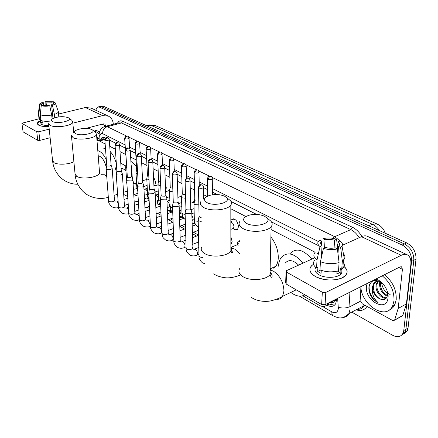 <?xml version="1.0" encoding="UTF-8"?>
<svg xmlns="http://www.w3.org/2000/svg" width="438" height="438" viewBox="0 0 438 438"><rect width="100%" height="100%" fill="white"/><g stroke="black" fill="none" stroke-linecap="round" stroke-linejoin="round"><path stroke-width="0.66" d="M233.465 218.836L231.768 219.482C235.146 218.25 237.391 220.599 238.496 226.528L237.599 229.403C236.493 230.454 235.146 230.289 233.574 228.904M193.596 201.896L194.773 199.235M165.383 184.201L166.314 187.869L165.646 190.667M153.486 176.613L155.709 182.192L154.762 185.29L153.913 185.592M237.161 244.3L238.053 241.382L239.843 240.637M230.859 236.816L232.102 241.458L230.864 244.683M194.182 212.873L191.839 213.722M179.137 206.835L179.909 207.081M166.971 201.091L168.181 200.763M331.133 304.925L330.991 302.247C332.272 302.91 333.241 302.735 333.887 301.722L336.472 299.368L327.755 303.769L328.04 303.2M271.456 221.902L318.147 245.488L271.483 221.94M256.646 214.445L231.029 201.502M217.303 194.571L212.446 192.118M207.546 189.638L203.495 187.595M194.401 183.002L190.048 180.801M181.765 176.618L177.138 174.28L181.765 176.596M169.61 170.475L164.726 168.011L169.61 170.453M152.791 161.956L157.904 164.54L152.791 161.978M146.626 158.863L141.304 156.174M135.747 153.371L130.239 150.584M125.257 148.066L119.569 145.197M115.752 143.264L109.281 140.001M105.142 143.938L99.47 141.009L97.033 141.041M317.649 253.553L316.581 253M315.168 252.272L271.073 229.528M245.855 216.52L230.826 208.767M206.928 196.438L203.621 194.735M194.565 190.059L190.229 187.825M181.978 183.571L177.368 181.19M169.867 177.324L165.006 174.811M158.206 171.307L153.108 168.679M146.965 165.509L141.66 162.772M136.125 159.914L130.628 157.083M125.662 154.521L119.996 151.597M115.347 149.199L109.741 146.303M302.839 295.776L319.149 305.253C322.937 307.262 325.801 306.764 327.755 303.769M149.161 206.473L149.446 206.637M159.673 212.583L161.02 213.361M170.557 218.907L173.037 220.347M181.825 225.455L185.526 227.601M193.508 232.239L198.518 235.151M149.084 199.531L147.491 198.294M158.627 200.21C159.344 203.807 159.082 203.128 160.664 205.312L157.675 204.103M171.597 211.165C170.612 211.85 169.484 211.499 168.214 210.114M182.969 217.051L182.723 217.319C181.803 218.064 180.713 217.85 179.454 216.69M192.561 223.205L193.366 223.369L194.8 222.789L194.193 223.73L192.079 224.037M95.681 110.217L97.455 107.058L99.366 107.107L402.232 245.034C408.594 248.674 411.715 254.128 411.6 261.393L403.759 330.542L405.895 329.31L405.238 331.823L401.624 335.174L405.238 331.823L405.895 329.31L413.817 260.276L405.895 329.31L408.024 328.084L407.362 330.591L403.754 333.942M402.232 245.034L404.46 243.961C410.822 247.585 413.937 253.022 413.817 260.276C413.937 253.022 410.822 247.585 404.46 243.961L101.304 106.631L404.46 243.961L406.678 242.893C413.039 246.501 416.149 251.921 416.018 259.165L408.024 328.084M99.382 106.582L101.304 106.631L98.265 106.856M100.198 106.385L103.231 106.155L406.678 242.893M403.759 330.542L403.102 333.061C400.967 336.97 397.48 337.709 392.634 335.278L351.747 312.124M326.77 305.072L327.011 305.209C330.838 307.213 333.74 306.704 335.711 303.676L336.734 298.815M105.525 138.079L104.348 137.488L102.054 137.433L100.494 140.04M256.701 214.445L231.007 201.469M217.352 194.571L212.446 192.09M207.541 189.616L203.495 187.568M194.401 182.98L190.048 180.779M146.62 158.841L141.304 156.152M135.747 153.349L130.234 150.562M125.252 148.049L119.569 145.175M115.763 143.253L109.281 139.979M334.533 305.16L329.245 304.076L328.254 303.512M102.508 139.487L103.636 137.22M96.667 136.448L98.988 138.846M97.893 137.472L96.727 137.176M98.435 138.09L97.121 140.981M98.309 137.932L96.897 139.322M94.039 131.143C95.67 131.165 97.362 132.221 99.108 134.324M94.033 131.137L94.52 131.011C95.982 130.256 97.641 130.644 99.497 132.183M97.466 139.563L97.373 140.844M38.719 125.186C36.491 123.762 37.06 122.251 40.438 120.658L37.378 123.253L38.719 125.186L41.073 126.029L48.93 126.516C44.364 126.746 40.958 126.303 38.719 125.186M113.327 124.272L113.311 124.047C112.96 120.324 111.34 117.691 108.443 116.141L102.662 115.616L72.856 123.16M108.148 116.004L91.082 108.082L85.377 107.529L58.533 114.05M38.971 118.807L21.9 123.231L23.088 131.871L21.911 123.313M36.754 131.718L38.856 131.772L39.831 140.401L37.745 140.346L36.754 131.718L22.059 123.456M49.209 129.15L38.856 131.772M37.745 140.346L23.088 131.871M39.831 140.401L50.129 137.718M73.639 131.603L74.728 131.318M86.056 128.372L103.28 123.888L104.77 124.025L105.974 126.199M89.538 127.463L89.648 128.772M41.61 105.613L41.347 104.063L43.34 102.678L43.641 105.459M46.406 105.635L46.023 102.059L51.908 102.174L52.155 104.567M42.07 120.861L42.316 123.105L40.909 122.344L40.592 119.508L39.502 119.771L38.987 118.588L38.418 113.508M48.81 125.427C45.629 125.558 43.252 125.235 41.687 124.452L40.701 123.04L40.318 119.574M58.818 116.88L58.314 111.865C58.035 112.807 56.732 113.65 54.389 114.4L52.461 105.24L51.569 104.797L52.998 118.506M50.523 121.063C46.581 121.507 43.378 121.331 40.909 120.527L40.269 114.805L41.243 105.7L42.919 105.312L48.87 105.432L49.762 105.87L51.7 115.057L52.122 119.092M58.155 111.044L58.314 111.865M54.739 117.767L54.389 114.4M51.7 115.057C47.123 115.807 43.313 115.725 40.269 114.805M53.874 102.755L53.545 101.797L51.908 102.174M46.023 102.059L45.152 101.632L45.114 105.618M45.152 101.632L53.545 101.797M53.425 103.647L53.348 102.881L54.985 102.497L55.347 103.138C55.341 103.899 54.378 104.6 52.461 105.24M49.762 105.87C46.39 106.374 43.548 106.319 41.243 105.7M53.348 102.881L53.507 103.445L51.569 104.797M41.495 104.594L39.825 104.983L38.862 114.066L39.502 119.771M38.862 114.066L38.347 112.905M39.825 104.983L39.601 103.943L42.475 102.251L43.34 102.678M42.201 122.027L40.909 122.344M382.264 275.841C390.428 282.718 394.337 291.035 393.997 300.791L392.694 305.702C386.354 321.01 361.284 305.187 360.857 286.644M384.515 274.714C392.667 281.557 396.571 289.852 396.22 299.592L394.917 304.498C393.647 307.169 391.764 308.998 389.267 309.989M375.738 279.137C382.407 280.555 388.993 290.394 388.041 297.665C386.847 313.039 364.531 300.802 366.442 286.326L367.055 283.517M376.258 281.453L374.435 283.337L373.477 286.091C373.324 292.398 375.799 296.794 380.896 299.28C384.602 300.309 386.814 298.869 387.537 294.966L387.23 291.182M383.25 284.142C376.116 278.546 371.369 279.318 369.015 286.447C368.572 289.715 369.278 293.044 371.145 296.449C373.061 299.34 375.361 301.366 378.043 302.521C373.91 299.11 372.065 294.528 372.514 288.784C373.619 294.112 376.412 297.61 380.896 299.28M378.881 281.07C376.609 280.928 374.835 281.831 373.554 283.786L372.596 286.54L372.514 288.784M378.268 281.059L376.97 284.306C375.771 290.509 382.024 298.557 386.639 297.67M377.737 281.092L376.1 284.755C374.802 291.336 381.881 299.723 386.409 297.999M380.551 281.941L380.436 282.537C380.228 288.549 382.566 292.858 387.466 295.464M379.916 281.568L379.571 282.981C379.45 289.474 382.029 293.86 387.307 296.148M390.127 294.451C385.637 292.759 382.828 289.107 381.69 283.501M369.595 284.377C367.663 290.405 372.13 299.975 378.043 302.521M52.538 121.507C57.263 124.293 72.965 120.828 68.733 117.992L68.158 117.636C63.072 116.097 57.915 116.442 52.697 118.682C51.126 119.716 51.071 120.658 52.538 121.507M71.881 120.341L72.763 122.164C72.325 125.925 54.958 128.339 49.981 125.284L48.574 123.209M106.357 167.732C104.6 160.604 101.884 156.607 98.205 155.742M97.8 150.672C100.877 151.439 103.718 154.466 106.33 159.761M102.799 148.975L105.481 148.477M110.102 151.362C112.894 154.439 114.975 158.545 116.349 163.697M75.648 133.639C80.789 136.656 96.847 132.971 92.341 129.867L91.662 129.44C86.576 127.803 81.348 128.093 75.971 130.31C74.022 131.51 73.912 132.621 75.648 133.639M95.5 132.243L96.508 134.439C95.785 138.457 78.309 140.839 72.987 137.592L71.383 135.118M126.894 191.242L127.381 191.22M133.716 189.326L133.513 190.59M127.715 196.476L123.691 194.472M137.921 193.558L135.999 193.957M125.881 171.061C124.211 169.199 122.629 168.356 121.123 168.537M114.953 170.519L116.481 165.542M120.768 163.182L125.859 166.002M132.221 177.127L133.634 183.407M130.896 161.469C132.862 162.449 134.74 164.272 136.525 166.938M206.906 202.553C214.543 206.966 232.08 202.219 226.375 197.401L224.65 196.224C220.04 194.286 214.916 194.039 209.276 195.485C203.785 197.565 202.997 199.92 206.906 202.553M229.019 199.509L230.18 200.434C231.664 201.923 231.877 203.467 230.826 205.061C227.891 210.109 210.777 211.68 203.686 207.513C200.566 205.745 199.619 203.774 200.845 201.617M270.898 236.914C275.803 243.293 278.267 250.229 278.283 257.714C278.157 261.3 277.303 264.174 275.732 266.348L273.788 268.275M271.073 269.479L270.46 269.594M246.534 223.358C254.911 228.182 272.726 223.27 266.857 217.878L264.629 216.301C260.265 214.368 255.349 213.936 249.884 214.992C242.855 217.188 241.738 219.975 246.534 223.358M269.069 219.679L270.81 221.097C272.507 222.953 272.617 224.825 271.138 226.703C267.437 231.833 250.684 233.005 243.15 228.631C239.23 226.369 238.162 223.917 239.936 221.272M304.881 294.845C300.736 297.161 296.05 296.351 290.81 292.409M298.563 265.078C293.038 259.849 288.543 259.241 285.072 263.265M278.546 266.162C278.699 262.701 279.553 259.86 281.108 257.637C287.065 251.297 294.374 253.104 303.047 263.052M289.786 253.848C295.809 247.514 303.151 249.26 311.818 259.093M149.04 198.633L146.462 198.069L146.954 197.905L147.447 196.235L147.097 194.625M106.149 168.559L106.587 169.298L110.787 169.424L112.183 168.504L112.112 168.066M104.846 139.957L106.757 165.444L107.075 165.975L110.113 166.062L111.104 165.142M159.717 204.546L160.138 204.661M160.122 204.628L156.7 203.894L157.226 203.714L157.718 202.044L157.516 200.856M116.223 174.149L116.683 174.943L120.965 175.074L122.35 174.154L122.273 173.672M115.068 145.164L116.858 170.995L117.192 171.565L120.286 171.663L121.271 170.71M170.294 210.552L171.274 210.662M167.847 209.714L167.321 209.901L167.847 209.714L168.23 207.207M126.664 179.941L127.146 180.79L131.51 180.932L132.878 180.007L132.802 179.487M125.668 150.557L127.327 176.749L127.672 177.363L130.831 177.461L131.805 176.481M181.233 216.766L182.783 216.668M137.483 185.942L137.992 186.856L142.449 187.004L143.795 186.084L143.719 185.509M136.667 156.152L138.178 182.712L138.545 183.374L141.764 183.478L142.728 182.465M179.268 207.311L181.786 206.424M194.417 222.931L194.724 222.548M148.712 192.162L149.243 193.153L153.793 193.306L155.123 192.386L155.041 191.756M148.082 161.961L149.44 188.898L149.823 189.61L153.114 189.72L154.061 188.674M160.368 198.617L160.927 199.684L165.575 199.848L166.883 198.934L166.796 198.244M159.947 168L161.129 195.315L161.534 196.082L164.896 196.197L165.843 195.545L165.827 195.118M172.484 205.323L173.07 206.473L177.817 206.643L179.098 205.745L179.011 204.984M172.282 174.275L173.278 201.984L173.705 202.81L177.138 202.931L178.069 202.285L178.052 201.814M230.864 243.955L232.074 242.072M185.077 212.288L185.696 213.536L190.541 213.717L191.8 212.83L191.707 211.992M185.115 180.806L185.915 208.915L186.364 209.807L189.868 209.939L190.776 209.298L190.765 208.778M198.184 219.531L198.836 220.883L201.228 221.442M198.48 187.606L199.066 216.12L199.531 217.089L201.151 217.489M239.843 241.207L238.984 241.781M238.885 245.11L236.755 244.979L231.198 247.24M154.253 185.104L155.161 184.825M131.252 167.387L131.537 166.506M125.618 166.938L126.768 167.962M124.644 138.435L126.544 164.365M135.999 172.479L136.486 173.306L137.663 173.662M135.189 143.593L136.661 169.342L137.461 170.108M146.757 178.217L147.267 179.109L148.969 179.525M146.117 148.936L147.453 175.047L147.825 175.687L148.789 175.961M157.904 184.157L158.446 185.121L160.708 185.575M157.456 154.483L158.633 180.954L159.021 181.644L160.554 181.967M181.737 196.049L177.905 197.423M169.473 190.322L170.043 191.357L172.911 191.817M169.227 160.237L170.234 187.081L170.645 187.825L172.78 188.148M194.275 202.498L192.868 202.52L190.623 203.309M181.48 196.717L182.077 197.834L185.613 198.25M181.452 166.216L182.279 193.443L182.712 194.242L185.504 194.499M193.957 203.358L194.581 204.557L198.83 204.874M194.16 172.435L194.795 200.046L195.244 200.905L198.753 200.998M235.513 229.298L236.591 229.523L237.971 228.871M232.518 228.718L233.492 228.34L233.996 226.714C233.646 224.053 232.594 222.608 230.842 222.394M234.127 218.978L232.507 219.58M315.502 276.559C308.768 272.25 308.111 268.127 313.542 264.191L311.396 265.921C308.472 269.584 309.841 273.131 315.502 276.559C323.989 280.462 332.568 281.026 341.24 278.25C348.352 274.615 348.949 270.427 343.031 265.68C347.586 268.992 348.352 272.337 345.336 275.716C340.441 281.026 323.961 281.492 315.502 276.559M398.158 308.462L406.382 303.945L398.158 308.462L394.594 320.194L392.826 320.589L362.341 303.857L360.917 301.579L360.041 287.054M406.442 303.649L410.811 265.023C411.309 259.854 410.165 256.465 407.395 254.861C405.659 254.013 403.601 254.16 401.23 255.299L325.801 292.431L325.062 304.7L399.993 266.901L401.58 266.786L402.418 269.293L398.219 308.166M406.382 303.945L402.757 315.623L401.482 316.209M407.105 254.724L367.657 236.421C365.872 235.556 363.803 235.644 361.438 236.684L342.33 245.313M314.73 257.774L286.074 270.848L286.54 272.135L286.134 283.999L285.669 282.685L286.047 271.724M325.062 304.7L321.629 304.53L322.341 292.261L286.54 272.135M322.341 292.261L325.801 292.431M321.629 304.53L286.134 283.999M341.662 269.83L341.054 269.255M321.372 257.582L322.04 245.674C320.381 244.234 320.178 242.844 321.426 241.491L321.815 241.146L321.585 245.264M324.585 247.815L325.051 239.728L329.776 239.312L334.594 240.112L334.09 248.039M320.824 270.213L321.235 270.52M321.24 270.356L321.076 273.307L319.231 272.452L317.681 271.472L317.9 267.448L316.57 268.061C313.165 265.455 312.546 262.871 314.719 260.314M341.065 268.839C342.428 270.728 342.313 272.513 340.709 274.199C337.194 278.059 325.275 278.426 319.099 274.861C315.152 272.529 314.051 270.06 315.793 267.465M337.03 271.149L336.838 274.024L340.041 272.485L340.321 268.45L341.739 269.189L342.308 261.043L340.644 247.421L338.47 246.348L337.983 253.668M340.906 271.379L341.87 272.359M342.297 261.207C344.81 263.643 344.996 266.008 342.85 268.297L341.739 269.189M338.525 270.722C332.453 272.458 326.272 272.184 319.975 269.885L320.43 261.738L323.468 248.313L325.494 247.41C328.79 248.379 332.031 248.516 335.223 247.815L337.391 248.894L339.078 262.554L338.525 270.722M343.403 253.706C345.013 255.474 345.336 257.237 344.367 258.989L342.308 261.043M339.078 262.554C332.973 264.273 326.759 264.005 320.43 261.738M337.671 247.749L336.559 239.241L334.594 240.112M325.051 239.728L322.965 238.699C327.4 237.61 331.927 237.79 336.559 239.241M337.523 249.961L338.065 241.803L340.03 240.927C342.308 242.57 342.97 244.267 342.001 246.03L340.644 247.421M337.391 248.894C332.836 250.038 328.193 249.846 323.468 248.313M338.065 241.803C339.844 243.282 340.058 244.727 338.705 246.14L338.47 246.348M322.04 245.674L320.014 246.567L317.008 259.942L316.57 268.061M317.008 259.942C313.575 257.369 312.956 254.823 315.141 252.299M320.014 246.567C317.156 244.267 317.057 242.115 319.729 240.112L321.815 241.146M320.578 270.12L317.681 271.472M340.041 272.485L337.348 271.073M336.663 300.556L335.705 300.342M103.828 139.131L103.79 137.264M104.83 139.541L99.47 141.009M385.32 233.273C383.792 228.975 381.027 225.888 377.025 224.004L372.262 224.223L150.809 125.273L155.375 125.591L376.828 223.917M379.669 230.727C377.572 227.694 375.103 225.526 372.262 224.223L368.719 225.789M147.595 126.149L150.809 125.273L146.385 125.602M103.231 106.155L99.366 107.107M416.018 259.165L411.6 261.393M322.445 306.43L331.84 311.883C335.513 313.597 337.687 312.475 338.355 308.511L337.638 298.36M349.064 292.595L350.115 309.108L348.889 313.63C347.569 316.012 345.609 317.287 343.014 317.462M360.879 301.005L350.11 306.6C346.338 308.221 342.417 308.44 338.35 307.257M117.461 123.182C118.698 120.943 120.428 120.291 122.662 121.233L352.327 227.207C356.121 229.025 359.302 232.124 361.87 236.498M367.017 306.419C364.536 310.192 360.901 311.33 356.116 309.825M359.79 309.135L358.24 308.708M125.054 144.874L102.607 133.656C100.975 133.053 100.072 134.072 99.891 136.705L99.076 134.767C99.311 130.852 101.047 128.142 104.293 126.642L107.261 126.702L121.518 122.947L118.495 122.908L105.618 126.292M357.145 309.283C360.386 309.518 362.817 308.237 364.443 305.445L364.619 305.105M212.003 177.352L334.725 236.695L350.811 229.632L121.518 122.947L122.662 121.233M332.447 238.267L334.725 236.695L340.441 241.228M342.352 243.774L343.085 244.968M359.16 237.708C356.899 233.919 354.112 231.226 350.811 229.632L352.327 227.207M102.607 133.656C102.656 130.174 104.211 127.852 107.261 126.702L126.494 135.999M128.75 137.089L137.072 141.118M139.355 142.224L148.033 146.418M150.354 147.54L159.405 151.915M161.764 153.059L171.214 157.625M173.607 158.786L183.478 163.555M185.909 164.732L196.224 169.72M198.699 170.919L209.484 176.136M99.891 136.705L99.815 140.226M321.339 243.002L320.693 242.674M318.3 241.48L212.403 188.543M207.492 186.084L199.175 181.929M194.324 179.503L186.457 175.572M181.661 173.174L174.22 169.451M169.484 167.086L162.438 163.56M157.757 161.222L151.083 157.888M146.456 155.572L140.133 152.413M135.561 150.13L129.571 147.135M333.526 316.066L333.318 315.946C332.239 315.201 331.747 313.849 331.84 311.883M102.919 139.377L102.946 138.2M329.245 304.076L327.011 305.209M102.662 115.616L85.377 107.529M105.958 125.98L102.207 124.168M48.667 124.085L52.549 160.319L53.951 162.618C57.635 165.088 69.177 164.518 73.891 161.644M71.493 136.245L75.013 173.558L76.612 176.29C81.851 179.892 98.9 177.319 99.568 172.879L99.459 171.515M106.763 176.613L104.594 174.784L101.118 174.696M108.257 197.27L108.323 197.27C103.773 198.863 94.575 199.536 86.483 194.275C78.906 189.096 75.61 180.834 75.122 174.784M201.721 246.999C200.538 249.359 201.458 251.511 204.497 253.454C211.395 258.026 228.017 256.356 230.87 250.848C231.729 249.419 231.724 248.007 230.864 246.605M239.783 253.832L234.784 249.102L231.445 248.007M238.048 275.902L239.816 275.83M239.717 268.565C237.998 271.445 239.033 274.117 242.833 276.586C250.136 281.371 266.386 280.145 269.994 274.566C271.292 272.743 271.341 270.898 270.126 269.036M276.482 299.22C279.121 299.576 281.152 298.612 282.576 296.323L283.95 290.985C283.528 282.384 280.046 275.787 273.493 271.199L270.679 270.071M105.142 140.215L106.888 137.609L108.076 137.724C106.215 137.669 106.478 136.355 104.824 139.722L105.142 140.215C106.921 140.675 108.296 140.494 109.259 139.678L109.243 139.443M118.222 207.513L118.561 207.437M106.177 168.915L108.575 200.615L109.111 201.469C111.515 202.137 113.305 201.841 114.493 200.566L114.46 200.177M118.233 202.975L117.242 201.967L115.818 202.066M115.386 145.432L117.16 142.772L118.353 142.887C116.826 142.887 116.754 141.359 115.052 144.901L115.386 145.432C117.181 145.903 118.572 145.728 119.552 144.89L119.536 144.633M128.214 213.645L128.794 213.399M116.251 174.543L118.49 206.648L119.054 207.563C121.479 208.258 123.292 207.957 124.496 206.665L124.469 206.238M128.548 209.561L127.234 208.017L125.81 208.132M126.002 150.836L127.803 148.126L129.007 148.236C127.223 148.137 127.266 146.916 125.651 150.267L126.002 150.836C127.819 151.329 129.221 151.148 130.223 150.3L130.206 150.02M138.556 219.991L139.399 219.345L140.018 220.418C142.481 221.157 144.337 220.861 145.591 219.531L145.564 219.011M126.692 180.374L128.761 212.895L129.352 213.875C131.794 214.593 133.628 214.297 134.855 212.983L134.827 212.512M139.246 216.602L137.576 214.281L136.152 214.406M137.017 156.448L138.846 153.683L140.061 153.787C138.282 153.711 138.375 152.402 136.645 155.829L137.017 156.448C138.851 156.957 140.275 156.777 141.288 155.917L141.282 155.605M149.27 226.566L149.873 226.342L150.316 224.683L148.29 220.768L146.861 220.9M148.455 162.274L150.316 159.454L151.537 159.552C150.108 159.558 149.878 157.981 148.066 161.606L148.455 162.274C150.305 162.799 151.745 162.624 152.78 161.748L152.774 161.403M160.374 233.377L161.031 233.131L161.474 231.483C161.266 229.616 160.571 228.286 159.394 227.486L157.954 227.64M148.739 192.693L150.437 226.068L151.083 227.202C153.557 227.968 155.435 227.672 156.716 226.326L156.689 225.745M160.335 168.323L162.23 165.449L163.456 165.542C161.742 165.454 161.726 164.13 159.93 167.606L160.335 168.323C162.202 168.865 163.664 168.696 164.721 167.809L164.715 167.431M171.882 240.446L172.605 240.166L173.048 238.54C172.846 236.646 172.134 235.283 170.908 234.461L169.457 234.62M160.396 199.202L161.879 233.021L162.558 234.237C165.049 235.031 166.955 234.741 168.258 233.377L168.236 232.737M172.692 174.614L172.961 173.3L173.76 172.189L174.62 171.68L175.852 171.767C174.193 171.652 174.012 170.404 172.265 173.842L172.692 174.614C174.576 175.178 176.054 175.008 177.133 174.116L177.133 173.694M183.834 247.777L184.622 247.465L185.055 245.866C184.863 243.939 184.13 242.548 182.86 241.694L181.387 241.869M172.506 205.969L173.766 240.232L174.472 241.546C176.979 242.362 178.907 242.077 180.242 240.697L180.215 239.997M185.553 181.162L185.827 179.821L186.637 178.688L187.513 178.167L188.751 178.244C187.404 178.277 187.141 176.569 185.099 180.325L185.553 181.162C187.448 181.743 188.942 181.584 190.048 180.675L190.048 180.215M196.24 255.392L197.105 255.036L197.533 253.471C197.341 251.516 196.591 250.098 195.271 249.211L193.777 249.397M185.099 213.005L186.112 247.722L186.851 249.134C189.375 249.978 191.318 249.704 192.687 248.313L192.665 247.53M198.94 187.984L199.23 186.615L200.056 185.455L200.938 184.924L202.186 184.989C200.577 184.863 200.303 183.61 198.463 187.07L198.94 187.984C200.85 188.581 202.367 188.428 203.495 187.513L203.5 187.004M198.206 220.325L198.951 255.502L199.723 257.024L202.761 257.533M124.967 138.704L126.702 136.103L127.819 136.202C126.051 136.185 126.281 134.86 124.627 138.184L124.967 138.704C126.724 139.158 128.082 138.988 129.029 138.2L129.018 137.948M136.087 188.986L136.924 188.324M125.64 167.311L126.823 182.493M136.755 185.493L135.161 183.369L133.891 183.467M135.528 143.872L137.286 141.228L138.413 141.321C136.974 141.354 136.875 139.832 135.172 143.314L135.528 143.872C137.302 144.343 138.676 144.173 139.64 143.368L139.629 143.1M146.456 194.839L146.998 194.658L147.507 192.901C147.294 191.083 146.637 189.829 145.536 189.134L144.266 189.249M136.021 172.89L136.875 187.579L137.636 188.575M146.478 149.232L148.263 146.533L149.396 146.62C147.732 146.566 147.726 145.317 146.1 148.635L146.478 149.232C148.268 149.714 149.659 149.55 150.639 148.734L150.628 148.438M157.198 200.9L157.784 200.697L158.293 198.945C158.091 197.105 157.417 195.824 156.278 195.107L155.255 195.195M146.779 178.666L147.546 193.536L148.055 194.461L148.843 194.757M157.833 154.789L159.651 152.041L160.795 152.123C159.103 152.079 159.164 150.771 157.439 154.149L157.833 154.789C159.646 155.293 161.047 155.129 162.049 154.296L162.044 153.973M168.318 207.179L168.969 206.95L169.479 205.214C169.276 203.341 168.586 202.038 167.404 201.294L166.971 201.179L169.851 200.188M157.926 184.661L158.605 199.701L159.142 200.692L160.478 201.102M169.626 160.56L171.472 157.757L172.621 157.833C171.247 157.91 171.149 156.224 169.21 159.87L169.626 160.56C171.45 161.08 172.873 160.916 173.891 160.078L173.886 159.717M179.854 213.684L180.56 213.426L181.069 211.707L179.169 207.836M169.495 190.875L170.075 206.09L170.639 207.158L172.567 207.645M181.874 166.555L183.752 163.697L184.907 163.768C183.27 163.713 183.232 162.394 181.436 165.81L181.874 166.555C183.714 167.092 185.154 166.933 186.194 166.084L186.194 165.69M191.986 220.434L192.594 220.144L193.092 218.447L191.855 215.14M181.502 197.324L181.978 212.72L182.569 213.87L185.143 214.385M194.609 172.791L196.52 169.867L197.68 169.933C196.087 169.889 196.01 168.526 194.149 171.981L194.609 172.791C196.465 173.339 197.921 173.191 198.983 172.331L198.989 171.899M193.974 204.026L194.341 219.597L195.096 220.911L198.222 221.338M207.858 179.273L209.797 176.29L210.968 176.35C209.397 176.29 209.254 174.948 207.371 178.397L207.858 179.273C209.725 179.843 211.198 179.695 212.282 178.835L212.293 178.354M401.23 255.299L361.438 236.684M402.418 269.293L398.761 267.525M394.654 320.036L402.818 315.464M238.053 241.382L239.843 240.659M103.729 138.841L103.718 139.158M104.835 138.851L98.2 140.664M155.375 125.591L148.925 124.89M407.362 330.591L403.102 333.061M299.406 296.132L333.318 315.946C337.15 317.638 339.789 318.256 341.235 317.796C342.834 318.059 345.385 316.669 348.889 313.63L364.443 305.445L361.755 308.462C361.925 308.828 360.479 309.058 357.408 309.146M99.059 135.566L98.955 140.461M136.974 201.239L138.408 202.082M147.124 207.169L149.544 208.587M157.62 213.301L161.102 215.337M168.482 219.652L172.933 222.247M179.766 226.243L184.54 229.03M192.315 233.574L196.585 236.066M103.078 137.154L102.054 137.433M98.041 138.047L98.336 137.965M41.347 104.063L41.391 104.425M55.347 103.138L58.336 111.559M39.524 104.512L38.456 112.593M392.694 305.702L394.917 304.498M373.554 283.786L374.435 283.337M377.058 282.001L377.928 281.563M77.811 184.239C72.987 184.316 68.328 182.936 63.828 180.106C56.349 174.97 53.157 166.998 52.648 161.283M68.733 117.992L72.024 120.45M73.743 132.709L72.763 122.164M96.508 134.439L99.568 172.879L100.099 174.275M92.341 129.867L95.714 132.402M127.37 191.088L123.549 192.326M117.625 194.237L114.115 195.37M133.76 194.691L137.91 193.333M226.375 197.401L230.18 200.434M230.87 249.37C232.775 252.168 233.071 253.328 231.762 252.846L230.87 250.848L230.826 205.061M270.131 268.828L275.732 266.348M213.711 273.838C218.135 277.238 226.785 278.108 227.82 277.829C228.904 277.895 233.865 277.61 239.761 275.234M266.857 217.878L270.81 221.097M270.054 271.971C273.569 275.759 271.708 278.092 271.034 277.073L269.994 274.566L271.138 226.703M296.225 289.836L282.576 296.323C279.833 298.07 276.104 299.532 271.396 300.709C267.788 301.771 258.168 302.078 251.631 297.55M146.954 197.905L144.474 198.737M138.337 200.785L134.209 202.164M128.208 204.174L124.414 205.438M108.602 200.987C108.394 202.767 109.626 204.77 112.298 207.004C115.013 208.039 117.099 208.176 118.556 207.404M112.183 168.504L114.493 200.566L115.178 201.825M111.142 165.29L112.21 168.345M108.076 137.724L109.259 139.678L111.121 165.405M137.997 194.899L133.853 196.262M127.83 198.244L124.025 199.493M118.129 201.436L116.847 201.858M106.757 165.646L106.231 168.395M157.226 203.714L155.682 204.239M149.435 206.38L144.967 207.908M138.862 209.994L134.762 211.401M128.794 213.443L128.723 213.465C127.157 214.324 124.989 214.22 122.218 213.147C119.536 210.886 118.304 208.855 118.517 207.064M122.35 174.154L124.496 206.665L125.148 207.886M121.31 170.875L122.377 173.979M118.353 142.887C118.813 142.903 119.213 143.571 119.552 144.89L121.288 171.001M149.128 200.38L144.644 201.891M138.517 203.955L134.4 205.345M128.411 207.36L126.817 207.897M116.853 171.22L116.316 173.979M167.321 209.928L170.957 210.694M160.965 212.129L156.131 213.826M149.922 216L145.487 217.56M139.372 219.701L139.109 219.794C137.516 220.686 135.309 220.593 132.49 219.509C129.818 217.27 128.586 215.222 128.788 213.355M132.878 180.007L134.855 212.983L135.473 214.155M131.849 176.667L132.917 179.826M129.007 148.236C129.5 148.274 129.905 148.964 130.223 150.3L131.822 176.799M160.697 206.019L155.84 207.694M149.61 209.846L145.153 211.384M139.065 213.487L137.143 214.155M127.321 177.001L126.763 179.755M179.449 216.399L181.962 216.919M172.95 218.042L167.721 219.925M161.408 222.197L156.607 223.922M150.409 226.15L149.873 226.342C148.236 227.278 145.985 227.202 143.127 226.101C140.472 223.889 139.24 221.814 139.426 219.871M143.795 186.084L145.591 219.531L146.166 220.648M142.777 182.673L143.839 185.887M140.061 153.787C140.571 153.831 140.981 154.543 141.288 155.917L142.744 182.816M172.265 211.976L167.475 213.678M161.129 215.923L156.311 217.631M150.119 219.821L147.836 220.632M139.404 219.367L137.51 186.418M138.167 182.996L137.598 185.745M192.058 223.101L193.366 223.369M185.422 224.125L179.766 226.216M173.339 228.587L168.143 230.503M161.874 232.819L161.031 233.131C159.333 234.111 157.045 234.045 154.16 232.934C151.515 230.744 150.283 228.641 150.458 226.632M155.123 192.386L156.716 226.326L157.253 227.382M154.116 188.909L155.178 192.178M151.537 159.552C152.085 159.624 152.501 160.352 152.78 161.748L154.077 189.057M183.785 218.305L179.558 219.843M173.103 222.186L167.885 224.081M161.589 226.375L158.917 227.344M149.429 189.216L148.838 191.954M198.414 230.377L192.293 232.698M185.745 235.184L180.127 237.314M173.744 239.734L172.605 240.166C170.245 241.207 167.907 241.157 165.597 240.019C161.994 236.821 162.733 237.358 161.907 233.64M166.883 198.934L168.258 233.377L168.75 234.363M165.887 195.386L166.944 198.71M163.456 165.542C164.047 165.635 164.469 166.391 164.721 167.809L165.843 195.545M195.781 224.836L192.134 226.2M185.553 228.652L179.914 230.76M173.503 233.153L170.409 234.308M161.118 195.671L160.511 198.398M198.66 241.99L192.589 244.36M186.084 246.895L184.622 247.465C182.224 248.56 179.843 248.532 177.472 247.377C174.855 245.225 173.623 243.068 173.787 240.916M179.098 205.745L180.242 240.697L180.587 241.634M178.118 202.115L179.169 205.504M175.852 171.767C176.487 171.893 176.914 172.676 177.133 174.116L178.069 202.285M198.524 235.321L192.419 237.664M185.893 240.166L182.334 241.535M173.262 202.378L172.643 205.088M231.401 243.533L231.795 243.375M198.923 254.308L197.105 255.036C194.675 256.197 192.244 256.192 189.807 255.015C187.196 252.879 185.969 250.695 186.128 248.477M191.8 212.83L192.944 249.14M190.837 209.118L191.882 212.572M188.751 178.244C189.413 178.381 189.846 179.191 190.048 180.675L190.776 209.298M198.775 247.437L194.718 249.036M185.893 209.359L185.252 212.041M198.961 256.339C198.803 258.623 200.029 260.829 202.63 262.959L205.011 263.769M202.186 184.989C202.893 185.164 203.331 186.008 203.495 187.513L203.697 199.159M237.369 244.607L238.272 243.424M199.038 216.618L198.381 219.268M147.124 185.416L143.817 186.484M136.974 188.696L133.437 189.32M126.593 182.213L126.921 184.031M132.265 177.899L131.608 166.966M131.126 165.285L131.635 166.807M127.819 136.202C128.274 136.202 128.673 136.864 129.029 138.2L129.67 148.761M146.818 179.438L142.635 180.768M136.59 182.695L134.778 183.27M126.248 164.053L125.701 166.774M158.211 190.941L155.145 191.959M147.611 194.456L144.288 195.195M136.897 188.006L137.789 191.296M138.413 141.321C138.901 141.337 139.306 142.021 139.64 143.368L140.215 153.875M157.937 184.858L153.941 186.161M147.278 188.335L145.131 189.03M136.656 169.583L136.092 172.309M169.714 196.64L166.621 197.691M158.638 200.407L155.539 201.234M147.568 194.001C147.945 196.366 148.433 197.801 149.024 198.294M149.396 146.62C149.916 146.664 150.333 147.365 150.639 148.734L151.154 159.394M169.429 190.459L165.69 191.713M158.353 194.16L155.857 194.998M147.442 175.315L146.861 178.036M181.661 202.52L178.578 203.599M170.059 206.566L167.223 207.448M160.795 152.123C161.348 152.189 161.764 152.911 162.049 154.296L162.509 165.279M158.622 181.25L158.025 183.971M194.083 208.587L191.012 209.687M181.912 212.945L179.361 213.826M170.092 206.654C170.995 210.716 170.294 209.501 172.742 212.43M172.621 157.833C173.196 157.904 173.623 158.655 173.891 160.078L174.291 171.543M193.262 202.296L194.527 200.79M170.218 187.415L169.605 190.119M194.341 219.504L191.986 220.38M181.994 213.339C182.942 217.609 182.137 216.498 185.296 219.701M184.907 163.768C185.526 163.867 185.953 164.639 186.194 166.084L186.528 178.239M182.263 193.81L181.628 196.503M194.352 220.281C194.248 222.849 195.572 225.132 198.326 227.136L198.348 227.147M197.68 169.933C198.343 170.064 198.775 170.864 198.983 172.331L199.246 185.471M194.768 200.456L194.122 203.133M232.671 228.724L236.591 229.523M233.492 228.34L230.848 229.37M210.968 176.35C211.658 176.492 212.101 177.319 212.282 178.835L212.479 194.79M230.842 222.356L231.729 221.239M207.382 178.901L207.639 196.087M394.594 320.194L402.757 315.623M321.426 241.491L321.235 244.869M341.082 268.844L340.709 274.199M343.419 260.161L342.85 268.297M342.001 246.03L344.367 258.989"/></g></svg>
